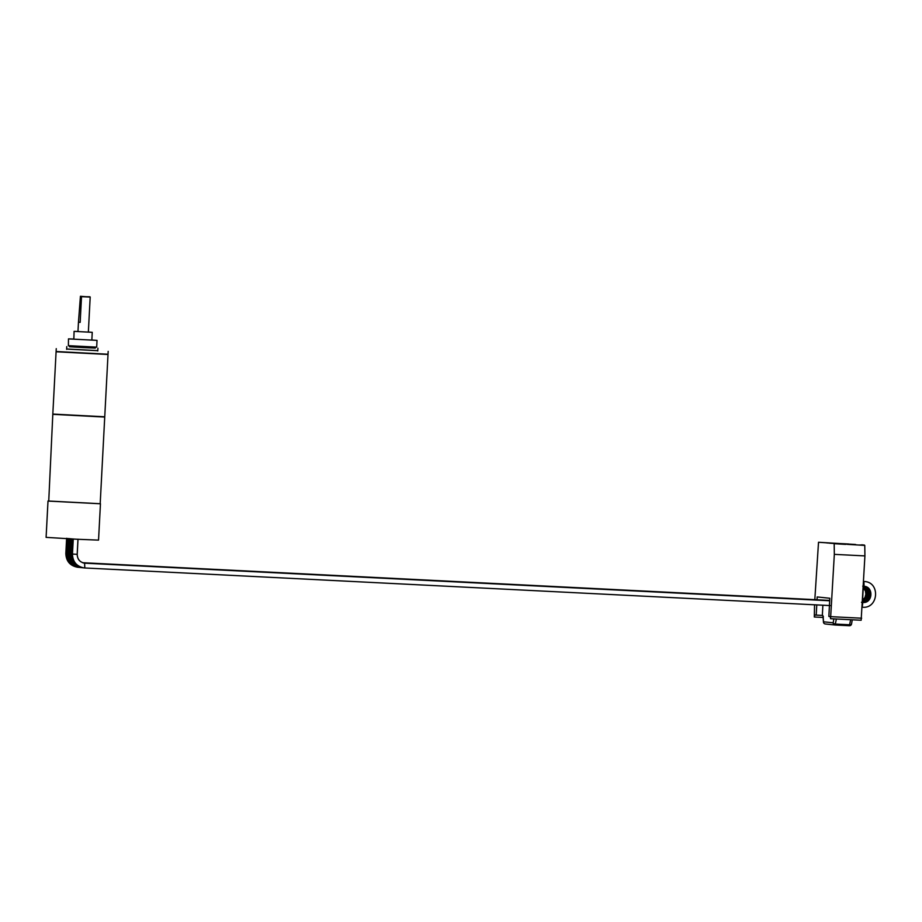 <?xml version="1.0" encoding="UTF-8"?>
<svg xmlns="http://www.w3.org/2000/svg" width="922" height="922" viewBox="0 0 922 922"><rect width="100%" height="100%" fill="white"/><g stroke="black" fill="none" stroke-linecap="round" stroke-linejoin="round"><path stroke-width="1.38" d="M48.739 501.119L52.808 414.335L104.728 417.055L100.187 503.758L48.739 501.119M52.808 414.335L104.728 417.055M104.486 416.779L53.084 414.093M108.012 354.486L56.092 351.766L108.012 354.486L104.762 416.537M56.357 351.524L107.759 354.221M97.801 350.625L66.649 348.989M66.638 349.058L97.801 350.694M95.335 348.009L69.369 346.649M69.415 345.762L69.599 346.776L83.579 347.617L95.323 348.101L95.381 347.121M97.029 340.379L68.482 338.881L68.389 345.669L96.683 347.133L97.029 340.379L91.843 339.999M68.482 338.881L73.679 339.042M92.246 332.323L74.083 331.367L73.841 339.181L91.843 340.103L92.246 332.323L88.362 332.035M74.083 331.367L77.978 331.494M78.462 322.227L77.967 331.574L88.351 332.116L90.195 297.068L81.516 296.654L80.168 322.354L78.462 322.227L80.433 296.285L90.195 297.068M81.516 296.654L89.941 296.792M80.168 322.354L78.981 322.227M81.447 296.388L80.433 296.285M100.187 503.723L48.267 501.003M100.452 503.769L98.539 540.119L77.31 539.266L46.1 537.365L48.002 501.026M834.179 543.899L834.329 554.364L830.561 618.697L861.148 620.241L864.917 555.908L864.767 545.444L818.517 542.274L855.558 544.487M859.903 545.017L864.767 545.444M864.652 545.432L859.903 544.937M823.415 616.749L822.343 615.423L822.873 605.224M823.139 616.553L823.484 621.808L833.177 622.823A2.075 1.095 9.8 0 0 835.493 624.056L849.773 624.782A2.075 1.095 9.8 0 0 851.536 623.998A2.075 1.095 9.8 0 0 851.525 623.745M864.801 547.633L864.778 546.181M864.433 545.086L861.667 544.798M840.645 543.853L829.696 543.208L840.645 543.853M841.913 543.784L851.087 544.245L841.913 543.784M839.4 543.531L848.574 543.992L839.4 543.531M826.458 542.874L835.632 543.335L826.458 542.874M836.358 543.415L827.184 542.954L836.277 543.507M846.926 544.314L856.1 544.775L846.926 544.314M845.658 544.383L834.71 543.726L845.658 544.383M833.972 543.657L843.146 544.118L833.972 543.657M858.601 545.029L847.652 544.383L858.601 545.029M853.588 544.51L842.639 543.865L853.588 544.51M834.329 554.364L864.917 555.908M830.561 618.697L830.273 616.588L828.855 616.438L829.812 598.263L817.18 596.949L817.03 599.784M816.765 604.913L816.224 615.124L814.806 614.974L814.31 617.002L814.552 604.797M814.818 599.669L818.517 542.274M816.224 615.124L822.343 615.423M823.507 622.269A2.075 1.06 -3.8 0 1 823.45 622.05A2.075 1.06 -3.8 0 1 823.484 621.808A2.075 2.04 95.9 0 0 825.409 623.987M78.186 567.284L77.517 567.237C70.003 565.751 66.107 561.129 65.842 553.384L66.649 538.702M66.626 538.275L65.842 553.384L68.159 553.534M69.473 553.661L67.156 553.523L67.974 538.771M70.798 553.799L68.482 553.661L69.3 538.851M72.123 553.938L69.807 553.799L70.625 538.921M73.449 554.076L71.132 553.938L71.951 538.99M73.241 538.967L72.446 554.076C72.723 561.821 76.607 566.442 84.121 567.917L84.801 567.975L84.617 563.169C79.868 562.236 77.402 559.297 77.218 554.318L72.446 554.076L73.276 539.059M84.64 563.169L85.043 563.192C80.03 562.443 77.402 559.481 77.183 554.318L77.967 539.301M862.22 607.206L862.808 602.446C872.719 603.587 873.975 586.841 864.075 586.277L863.914 581.471M833.868 618.869L833.177 622.823A2.075 2.04 -84.1 0 0 834.998 624.989A2.075 2.075 0 0 0 835.113 625.001A2.075 2.04 -84.1 0 1 834.998 624.989L825.305 623.987A2.075 2.075 0 0 1 823.45 622.05L822.966 615.7M831.056 616.668L861.644 618.213M851.444 624.229A2.075 2.04 -84.1 0 1 849.393 625.715L850.649 619.711M836.369 618.996L835.113 625.001L849.381 625.715L835.113 625.001M56.092 351.766L52.831 413.817M56.254 348.654L56.115 351.247M108.174 351.374L108.035 353.967M66.776 346.603L66.626 349.334M97.928 348.239L97.778 350.971M79.511 567.422L78.831 567.376C71.317 565.889 67.433 561.268 67.156 553.523L67.951 538.413M80.836 567.56L80.156 567.514C72.642 566.027 68.747 561.406 68.482 553.661L69.277 538.552M82.15 567.698L81.482 567.641C73.967 566.166 70.072 561.544 69.807 553.799L70.602 538.69M83.476 567.837L82.796 567.779C75.293 566.304 71.397 561.682 71.132 553.938L71.916 538.828M77.218 554.318L78.013 539.209M82.692 562.72L829.696 600.418M84.801 567.975L830.088 605.581M85.043 563.192L829.673 600.775M82.934 562.812L829.696 600.487M862.658 598.885L863.176 589.054M862.566 607.229C878.47 608.82 880.533 582.381 864.571 581.517M852.274 619.791L851.536 623.998A2.075 2.075 0 0 1 849.381 625.715M814.31 617.002L823.15 617.452M83.718 563.054L829.685 600.706M83.545 562.985L829.685 600.637M83.211 562.893L829.685 600.568M862.531 601.305L866.357 597.525L867.187 594.287L866.726 591.14L863.292 586.922M862.577 600.349L865.032 597.387L865.862 594.148L865.401 591.002L863.246 587.74M861.494 602.308C871.394 603.449 872.65 586.703 862.75 586.138M862.496 601.939L865.689 600.257L867.683 597.663L868.512 594.425L868.051 591.279L866.369 588.49L863.315 586.438"/></g></svg>
